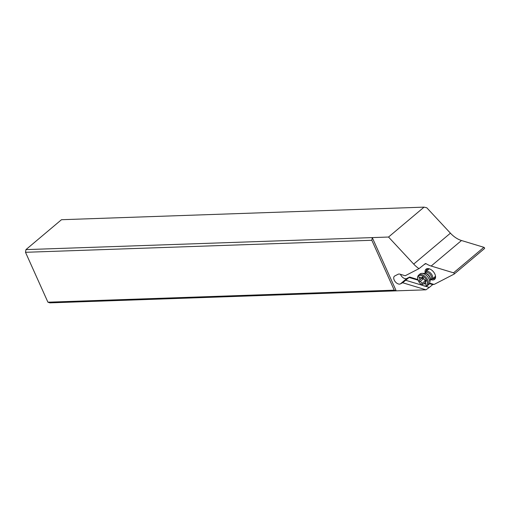 <?xml version="1.0" encoding="UTF-8"?>
<svg xmlns="http://www.w3.org/2000/svg" width="510" height="510" viewBox="0 0 510 510"><rect width="100%" height="100%" fill="white"/><g stroke="black" fill="none" stroke-linecap="round" stroke-linejoin="round"><path stroke-width="0.76" d="M425.289 286.206L429.324 287.423L425.99 289.814L402.639 282.738L400.401 283.898A4.89 2.945 49.9 0 1 394.204 280.047A4.89 2.945 49.9 0 1 394.434 276.19A4.89 2.945 49.9 0 1 394.772 275.967L398.055 274.272A4.89 2.945 49.9 0 1 400.089 274.202L405.208 275.751L418.997 268.63A19.558 11.781 49.9 0 1 413.693 264.084L388.531 237.035L424.065 207.136L426.793 207.78L450.426 233.178A19.558 11.781 -130.1 0 0 461.493 240.522L483.869 247.305A0.784 0.472 49.9 0 1 484.449 248.587L454.219 274.023M429.324 287.423L432.665 284.612L434.246 284.363L454.117 274.106A0.784 0.472 -130.1 0 0 453.543 272.824L431.16 266.041A19.558 11.781 49.9 0 1 425.984 263.625L425.365 263.581L418.997 268.63M400.458 274.31A4.89 2.945 -130.1 0 0 400.605 274.66A4.89 2.945 -130.1 0 0 406.801 278.511L409.619 277.051L417.977 279.582M425.123 272.595A6.649 4.003 49.9 0 1 427.743 268.579A6.649 4.003 49.9 0 1 429.809 268.993A6.649 4.003 49.9 0 1 434.902 274.119A6.649 4.003 49.9 0 1 435.425 275.674A6.649 4.003 49.9 0 1 432.862 279.984A6.649 4.003 49.9 0 1 431.077 279.671M402.639 282.738L409.619 277.051M425.99 289.814L49.872 302.863L47.921 302.194L25.5 252.297L25.94 249.619L61.474 219.714L424.065 207.136M371.828 240.28L394.249 290.177L396.2 290.847L372.268 237.603L371.828 240.28L25.5 252.297M388.531 237.035L25.94 249.619M394.249 290.177L47.921 302.194M405.667 280.258L422.835 285.46M435.355 275.381A5.865 3.532 49.9 0 1 434.558 278.371A5.865 3.532 49.9 0 1 433.041 278.913A5.865 3.532 49.9 0 1 432.435 278.881M426.137 271.397A5.865 3.532 49.9 0 1 427.004 269.388A5.865 3.532 49.9 0 1 428.521 268.846A5.865 3.532 49.9 0 1 430.083 269.114M430.65 279.716A4.89 2.945 -130.1 0 0 430.682 279.709A4.89 2.945 -130.1 0 0 430.714 279.709A4.89 2.945 -130.1 0 0 431.983 279.257A4.89 2.945 -130.1 0 0 431.721 274.488A4.89 2.945 -130.1 0 0 426.947 271.326A4.89 2.945 -130.1 0 0 425.684 271.779A4.89 2.945 -130.1 0 0 425.015 272.977L424.945 273.347A4.89 2.945 -130.1 0 0 424.594 273.334A4.89 2.945 -130.1 0 0 424.556 273.334M423.07 285.562A6.063 3.653 -130.1 0 0 424.957 285.944A6.063 3.653 -130.1 0 0 426.813 280.602A6.063 3.653 -130.1 0 0 420.285 275.547A6.063 3.653 -130.1 0 0 417.951 279.474A6.063 3.653 -130.1 0 0 423.07 285.562L423.606 285.785A6.847 4.125 -130.1 0 0 425.735 286.212A6.847 4.125 -130.1 0 0 427.507 285.581A6.847 4.125 -130.1 0 0 427.144 278.9A6.847 4.125 -130.1 0 0 420.463 274.476A6.847 4.125 -130.1 0 0 418.691 275.107L419.966 274.029A6.847 4.125 49.9 0 1 421.738 273.398A6.847 4.125 49.9 0 1 421.783 273.398A6.847 4.125 49.9 0 1 427.527 276.618A6.847 4.125 49.9 0 1 429.713 282.827L430.255 280.073A4.89 2.945 -130.1 0 0 430.306 279.703A4.89 2.945 -130.1 0 0 424.964 273.354L425.576 273.411A4.367 2.633 49.9 0 1 430.351 279.085L430.306 279.703M429.713 282.827A6.847 4.125 49.9 0 1 428.782 284.51L427.507 285.581M425.786 281.341A1.97 1.186 -130.1 0 0 425.627 281.443A1.97 1.186 -130.1 0 0 425.754 283.394A0.848 0.51 49.9 0 1 425.805 284.229A0.848 0.51 49.9 0 1 425.589 284.306A0.848 0.51 49.9 0 1 425.091 284.121A1.97 1.186 -130.1 0 0 423.944 283.688A1.97 1.186 -130.1 0 0 423.434 283.872A1.97 1.186 -130.1 0 0 423.211 284.185A0.848 0.51 49.9 0 1 423.115 284.325A0.848 0.51 49.9 0 1 422.898 284.401A0.848 0.51 49.9 0 1 421.929 283.528A1.97 1.186 -130.1 0 0 420.081 281.539A0.848 0.51 49.9 0 1 419.373 280.914A0.848 0.51 49.9 0 1 419.392 280.194A0.848 0.51 49.9 0 1 419.456 280.149A1.97 1.186 -130.1 0 0 419.609 280.047A1.97 1.186 -130.1 0 0 419.488 278.097A0.848 0.51 49.9 0 1 419.437 277.262A0.848 0.51 49.9 0 1 419.653 277.185A0.848 0.51 49.9 0 1 420.151 277.37A1.97 1.186 -130.1 0 0 421.298 277.803A1.97 1.186 -130.1 0 0 421.808 277.618A1.97 1.186 -130.1 0 0 422.031 277.306A0.848 0.51 49.9 0 1 422.121 277.166A0.848 0.51 49.9 0 1 422.344 277.089A0.848 0.51 49.9 0 1 423.313 277.963A1.97 1.186 -130.1 0 0 425.161 279.952A0.848 0.51 49.9 0 1 425.863 280.577A0.848 0.51 49.9 0 1 425.85 281.297A0.848 0.51 49.9 0 1 425.786 281.341L425.907 281.24M418.691 275.107A6.847 4.125 -130.1 0 0 417.824 278.913L417.951 279.474M422.86 277.3L419.609 280.047M422.497 277.593L422.216 278.447L424.014 279.199M424.581 279.678L425.799 281.96M425.984 263.625L424.275 264.505M429.643 283.12L433.806 284.376M431.16 266.041L461.493 240.522M483.869 247.305L453.543 272.824M450.426 233.178L413.693 264.084M400.401 283.898L406.801 278.511M409.014 277.446L418.162 280.213M429.452 283.637L432.665 284.612M430.312 279.659A4.278 2.575 -130.1 0 0 430.988 275.649A4.278 2.575 -130.1 0 0 426.532 272.397A4.278 2.575 -130.1 0 0 425.002 273.354M419.488 278.097L420.259 277.446M420.081 281.539L423.121 278.983M421.929 283.528L424.97 280.965M425.091 284.121L425.818 283.509M454.174 274.068L484.5 248.548M429.127 268.878L425.684 271.779M435.425 276.363L431.983 279.257M424.594 273.334L421.783 273.398M430.306 279.722L430.682 279.709M421.808 277.618L422.433 277.096M423.434 283.872L425.34 282.266"/></g></svg>
